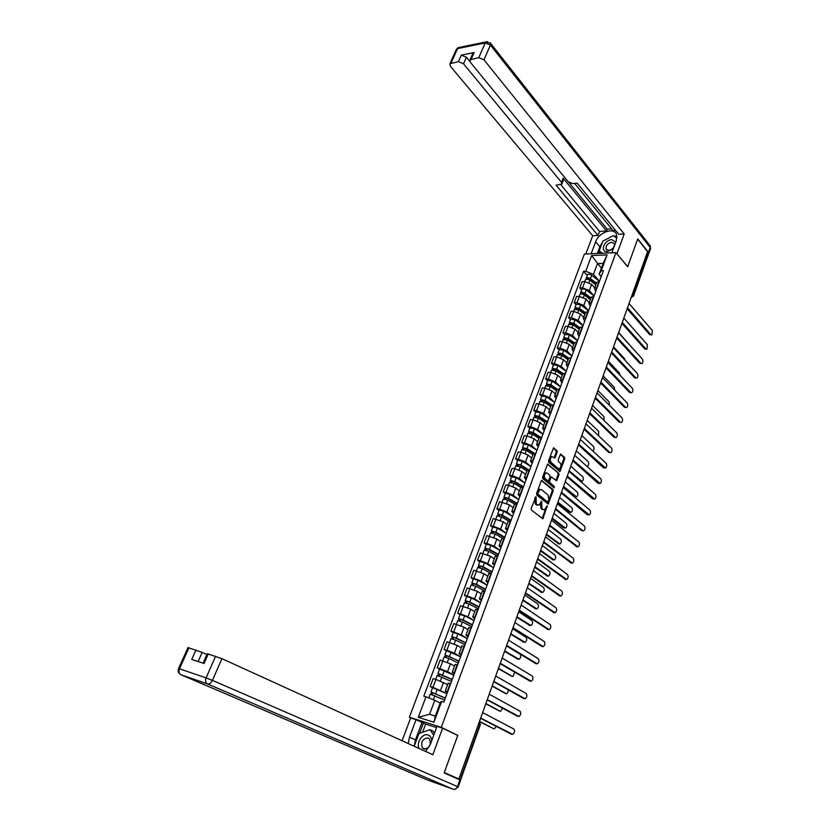 <?xml version="1.0" encoding="UTF-8"?>
<svg xmlns="http://www.w3.org/2000/svg" width="831" height="831" viewBox="0 0 831 831"><rect width="100%" height="100%" fill="white"/><g stroke="black" fill="none" stroke-linecap="round" stroke-linejoin="round"><path stroke-width="1.25" d="M535.995 496.689L531.134 508.458L531.362 510.016L542.861 518.793L547.286 505.83L544.44 509.725L542.923 509.517L542.009 508.79L541.677 501.29L538.81 505.186L536.338 504.24L535.995 496.689M557.206 452.189L556.988 450.631L553.498 447.909L548.553 460.769L548.772 462.327L559.907 471.593L564.758 458.857L564.55 457.32L560.51 454.11L558.162 459.907L558.37 461.444L560.146 462.992C561.434 465.142 561.205 467.053 559.44 468.715L558.152 468.518L551.14 462.462C549.831 460.301 550.06 458.38 551.826 456.697L554.838 458.006L557.206 452.189L556.261 452.095L556.043 450.547L553.269 448.096M458.868 779L444.294 772.55L457.767 735.383L441.303 727.343L615.958 252.655L627.665 266.751L637.657 239.183L647.588 251.658L458.868 779L457.923 778.668L460.145 779.644L479.913 724.352L479.394 721.64L493.697 728.725L494.445 728.787L496.242 726.398M542.144 480.484L541.158 481.035L536.587 493.541L536.805 495.11L548.19 504.033L553.155 491.028L552.947 489.49L541.625 480.422M542.601 477.077L547.598 464.082L558.775 473.327L558.983 474.865L556.614 480.713L551.327 476.901L549.571 481.014L549.79 482.562L554.308 486.353L554.111 487.859L542.82 478.635L542.601 477.077M411.532 718.264L409.351 717.215L584.39 254.057L615.958 252.655M647.287 252.489L648.357 254.483L633.565 295.888M457.704 778.917L460.145 779.644M447.379 692.545L445.25 691.101L447.732 691.589M447.649 684.619L435.932 679.415L432.972 687.341L446.953 693.688M432.972 687.341L430.167 686.531L432.587 687.798M450.693 683.57L448.169 683.227M435.932 679.415L433.128 678.626L430.167 686.531M454.308 673.796L452.23 672.279L454.723 672.695M439.547 669.225L437.148 667.916L439.952 668.675L447.535 671.656L453.819 675.115M457.652 664.758L455.108 664.509M454.515 666.098L450.444 663.824L440.087 660.094L437.148 667.916M461.174 655.244L459.128 653.654L461.631 653.997M446.434 650.839L444.066 649.489L446.87 650.206L454.401 653.187L460.613 656.75M464.539 646.144L461.974 645.978M461.309 647.765L457.289 645.427L446.974 641.761L444.066 649.489M467.967 636.889L465.962 635.216L468.476 635.497M453.248 632.651L450.911 631.259L453.716 631.934L461.205 634.894L467.344 638.561M471.354 627.727L468.767 627.644M468.03 629.628L464.062 627.218L453.778 623.603L450.911 631.259M474.678 618.721L472.725 616.976L475.249 617.184M459.99 614.649L457.684 613.216L460.478 613.849L467.936 616.799L474.002 620.57M478.085 609.497L475.488 609.507M474.688 611.678L470.762 609.206L460.519 605.643L457.684 613.216M481.326 600.74L479.414 598.933L481.949 599.078M466.658 596.824L464.384 595.36L467.188 595.952L474.594 598.891L480.588 602.755M484.764 591.464L482.146 591.547M481.274 593.905L477.399 591.371L467.199 587.87L464.384 595.36M487.911 582.947L486.031 581.066L488.576 581.149M473.265 579.186L471.011 577.69L473.815 578.241L481.191 581.17L487.101 585.128M480.952 572.175L482.271 568.633L491.36 573.619L488.732 573.785M487.787 576.319L483.964 573.722L473.795 570.274L471.011 577.69M494.424 565.34L492.586 563.387L495.141 563.408M479.809 561.735L477.576 560.198L480.38 560.707L487.714 563.626L493.562 567.677M497.894 555.949L495.245 556.199M494.237 558.91L490.456 556.261L480.339 552.854L477.576 560.198M500.864 547.909L499.067 545.884L501.633 545.842M486.28 544.45L484.078 542.882L486.883 543.36L494.175 546.258L499.95 550.402M504.355 538.467L501.695 538.789M500.626 541.677L496.886 538.966L486.81 535.611L484.078 542.882M507.253 530.656L505.487 528.568L508.063 528.464M492.679 527.342L490.508 525.743L493.313 526.179L500.574 529.067L506.276 533.294M510.764 521.162L508.084 521.556M506.952 524.621L503.254 521.847L493.209 518.544L490.508 525.743M513.568 513.568L511.834 511.418L514.42 511.262M499.026 510.411L496.876 508.769L499.68 509.174L506.9 512.052L512.53 516.363M517.09 504.033L514.399 504.5M513.205 507.731L509.559 504.905L499.556 501.644L496.876 508.769M519.822 496.668L518.129 494.455L520.725 494.227M505.31 493.635L503.181 491.973L505.986 492.336L513.174 495.203L518.731 499.597M523.364 487.08L520.663 487.61M519.406 491.007L515.802 488.129L508.634 485.262L505.83 484.92L503.181 491.973M526.013 479.923L524.351 477.648L526.958 477.378M511.522 477.036L509.424 475.342L512.228 475.664L519.375 478.521L524.87 483.008L516.186 477.7L511.605 476.817M529.576 470.294L526.854 470.897L520.258 466.793L515.677 465.942M525.535 474.449L521.982 471.52L514.846 468.663L512.052 468.352L509.424 475.342M532.141 463.355L530.521 461.018L533.128 460.686M517.682 460.603L515.604 458.878L518.409 459.159L525.514 462.015L530.947 466.575M535.725 453.674L532.993 454.349M531.611 458.058L528.101 455.076L521.006 452.23L518.201 451.96L515.604 458.878M538.208 446.943L536.618 444.543L539.236 444.159M523.779 444.325L521.733 442.57L524.527 442.819L531.601 445.655L536.971 450.298L528.433 444.876L523.862 444.076M541.802 437.22L539.059 437.958M537.626 441.832L534.156 438.789L527.093 435.953L524.299 435.714L521.733 442.57M544.222 430.697L542.664 428.235L545.292 427.799M529.814 428.204L527.789 426.417L530.583 426.646L537.626 429.471L542.923 434.187L534.468 428.703L529.908 427.955M547.826 420.933L545.074 421.733M543.588 425.752L540.15 422.667L533.128 419.842L530.334 419.634L527.789 426.417M550.174 414.607L548.647 412.093L551.275 411.605M535.787 412.249L533.793 410.431L536.587 410.618L543.588 413.433L548.834 418.232L540.441 412.685L535.891 411.979M553.799 404.801L551.026 405.663M549.488 409.839L546.092 406.702L539.101 403.887L536.307 403.71L533.793 410.431M556.064 398.672L554.568 396.107L557.206 395.566M541.708 396.439L539.735 394.6L542.529 394.756L549.488 397.561L554.672 402.422M559.699 388.825L556.926 389.76M555.326 394.071L551.971 390.882L545.022 388.087L542.228 387.942L539.735 394.6M561.901 382.894L560.437 380.276L563.086 379.684M547.567 380.785L545.614 378.915L548.408 379.04L555.337 381.834L560.458 386.768L552.22 381.117L547.681 380.494M565.547 373.005L562.764 374.002M561.112 378.458L557.798 375.228L550.88 372.433L548.086 372.33L545.614 378.915M567.677 367.271L566.254 364.591L568.903 363.957M553.373 365.276L551.452 363.386L554.235 363.479L561.133 366.263L566.191 371.27M571.344 357.351L568.549 358.4M566.846 362.991L563.563 359.719L556.687 356.935L553.893 356.863L551.452 363.386M573.4 351.793L572.008 349.072L574.657 348.376M559.128 349.924L557.217 348.002L560.011 348.064L566.867 350.838L571.873 355.917L563.771 350.152L559.242 349.612M577.078 341.832L574.273 342.943M572.517 347.68L569.287 344.356L562.431 341.583L559.647 341.541L557.217 348.002M579.072 336.462L577.701 333.688L580.37 332.951M564.82 334.716L562.94 332.764L565.724 332.795L572.559 335.558L577.503 340.71L569.464 334.893L564.945 334.394M582.76 326.469L579.945 327.643M578.147 332.504L574.938 329.138L568.124 326.386L565.34 326.365L562.94 332.764M584.681 321.285L583.352 318.46L586.021 317.671M570.471 319.644L568.601 317.681L571.385 317.681L578.179 320.423L583.071 325.638L575.094 319.779L570.596 319.312M588.39 311.251L585.564 312.487M583.715 317.473L580.547 314.066L573.764 311.324L570.98 311.334L568.601 317.681M590.249 306.244L588.94 303.367L591.61 302.546M576.06 304.717L574.211 302.723L576.994 302.702L583.757 305.434L588.587 310.711M593.968 296.189L591.121 297.467M589.231 302.588L586.104 299.139L579.352 296.407L576.569 296.449L574.211 302.723M595.754 291.349L594.477 288.43L597.157 287.557M581.596 289.936L579.768 287.921L582.552 287.858L589.283 290.59L594.061 295.929L586.219 289.977C584.297 288.824 582.822 288.606 581.814 289.344L581.721 289.583M601.208 276.588L599.161 274.22L603.171 263.417L597.468 263.624L593.459 274.396L599.452 281.252L596.637 282.592M594.695 287.838L591.599 284.347L584.889 281.626L582.105 281.688L579.768 287.921M440.16 703.057L434.779 700.294L429.565 714.286L435.33 716.083L440.544 702.008L441.614 701.478L443.827 702.133L603.399 270.677L601.208 270.75L599.161 274.22M441.614 701.478L433.917 722.232L418.273 717.298L425.96 696.825L434.779 700.294M593.459 274.396L585.72 271.259L583.58 271.322L423.8 696.181L425.96 696.825M585.72 271.259L591.61 255.564L607.077 254.899L601.208 270.75M441.303 727.343L409.351 717.215M457.767 735.383L456.905 735.113M601.395 268.195L591.61 255.564M587.081 275.29L583.58 271.322M433.917 722.232L435.33 716.083M418.273 717.298L429.565 714.286M603.171 263.417L607.077 254.899M535.278 497.115L534.665 499.13L535.393 504.116L536.338 504.24M537.543 505.165L535.393 504.116M543.194 509.694L541.064 508.655L540.358 503.711L540.96 501.737M542.124 518.523L546.569 506.308M547.463 503.763L552.22 490.913L552.002 489.376L541.428 480.567M537.865 493.074L538.031 494.165L547.598 501.955L548.834 500.033L548.128 495.099L541.615 489.739L540.036 489.521L537.865 493.074L536.919 492.96L537.075 494.05L538.031 494.165M546.653 501.831L537.075 494.05M540.358 489.417L539.09 489.407L537.48 491.412L538.436 491.536M536.919 492.96L537.48 491.412M547.38 464.249L558.775 473.327M555.897 480.432L558.048 474.761L557.83 473.223M550.849 476.849L549.904 477.41L548.626 480.91L548.844 482.458L554.308 486.353M553.425 487.517L553.363 486.239M547.297 473.14L545.957 472.943C544.149 474.657 543.91 476.589 545.25 478.749L547.764 480.858L548.74 480.318L550.008 476.807L549.79 475.259L547.297 473.14M546.123 472.881L545.011 472.839C543.204 474.543 542.965 476.485 544.305 478.646L545.25 478.749M547.785 480.879L544.305 478.646M554.121 457.736L556.261 452.095M551.971 456.635L550.87 456.603C549.104 458.286 548.886 460.208 550.195 462.358L551.14 462.462M558.359 468.674L550.195 462.358M559.19 471.322L563.813 458.764L563.605 457.227L560.281 454.287M445.271 698.227L431.009 692.026L432.608 687.767M445.343 698.05L431.009 692.026M446.933 693.74L432.629 687.704M432.182 694.55L432.889 692.68M479.477 721.391L493.697 728.725M444.585 700.086L430.219 694.124M430.998 694.186L431.632 692.503M511.086 734.033L480.588 718.285M480.671 718.057L512.696 734.365C514.701 732.734 515.075 730.948 513.797 729.005L482.624 712.603M452.147 679.644L438.591 673.889L437.989 673.38L439.568 669.173M452.23 679.436L437.989 673.38M453.809 675.167L439.599 669.1M439.184 675.832L439.869 674.014M485.875 703.525L499.93 711.087L500.688 711.159L502.537 708.22M451.482 681.451L437.21 675.468M499.151 710.858L485.782 703.774M437.999 675.489L438.591 673.889M458.951 661.247L448.626 656.22L445.489 655.472L444.907 654.921L446.455 650.766M459.034 661.019L444.907 654.921M460.603 656.791L446.486 650.694M446.102 657.321L446.766 655.545M492.409 685.949L506.1 693.625L506.879 693.708L508.686 690.156M458.297 663.013L448.792 658.391L444.128 656.999M505.373 693.428L492.399 686.271M444.917 656.989L445.489 655.472M425.659 751.473L430.437 744.129L437.002 726.356L442.611 728.133L432.826 754.745L221.929 658.682L212.435 680.371L457.476 786.593L459.886 779.883L444.159 772.934L457.725 735.508L442.611 728.133M414.254 746.072L415.479 739.922L409.486 737.159L408.239 743.537M409.486 737.159L416.04 719.698L410.659 717.994L402.079 740.733M436.545 727.572L425.659 724.102L416.04 719.698M206.929 654.558L202.172 652.397L198.11 661.528M187.993 647.578L202.172 652.397M207.303 653.717L221.929 658.682M195.971 649.967L191.743 659.44L204.073 663.481L208.311 653.893M459.886 779.883L460.592 780.257L458.203 786.947L457.476 786.593C456.499 788.806 455.108 789.71 453.31 789.315L207.532 683.944L180.94 674.741L427.176 779.862L453.716 789.419M415.479 739.922L421.971 722.565M423.436 723.032L419.603 733.295M425.659 724.102L422.626 732.246M591.142 253.756L595.65 241.769C598.715 232.41 613.766 226.956 616.477 234.342L616.332 240.678L611.845 252.842M648.398 254.006L648.471 252.375L637.761 238.902L627.696 266.658L616.841 253.715M616.955 253.715L624.216 233.958L618.7 234.269L577.244 183.184L572.777 183.599L568.175 181.729L470.45 62.418L470.003 59.822L472.912 53.246L474.106 52.571L461.288 55.137L466.399 57.235L469.879 61.484M574.637 183.433L613.06 230.623L615.615 230.467M568.944 182.436L607.222 229.179L611.668 228.909M607.222 229.179L606.537 231.008L599.535 231.423L598.019 235.443L592.7 235.744L450.392 66.303L449.914 63.727L458.38 61.66L461.288 55.137M585.813 253.995L592.7 235.744M624.216 233.958L483.954 59.811L478.76 57.671L470.003 59.822M466.399 57.235L463.501 63.769L561.507 182.363L561.849 184.108L556.095 185.178L598.019 235.443M463.501 63.769L458.38 61.66M561.507 182.363L563.148 178.177L606.537 231.008M472.652 53.838L472.912 53.246M563.148 178.177L563.491 179.932L561.995 183.724M560.811 184.711L599.535 231.423M597.323 253.486L599.847 246.745L595.65 241.769M616.976 236.264L613.61 235.942M612.478 236.097L604.334 240.336M602.402 242.382L599.847 246.745M599.525 251.398L598.777 253.413M616.966 238.061L613.787 236.066M431.819 740.379C431.466 737.585 430.219 735.788 428.079 734.988C422.522 732.776 415.895 742.893 419.219 748.544M423.945 748.97C429.43 748.295 431.341 745.012 429.648 739.112L428.027 737.938C422.532 738.655 420.642 741.948 422.366 747.838L423.945 748.97M414.181 746.248L418.938 733.524L430.043 729.691L433.024 731.124L434.447 733.264M430.043 729.691L433.709 735.248M615.792 242.133L611.772 239.64C604.262 239.754 599.598 252.229 607.336 251.616L613.403 248.604M608.666 250.463C612.79 249.383 614.68 247.108 614.327 243.649L611.699 242.268C607.575 243.369 605.695 245.644 606.059 249.103L608.666 250.463M602.465 253.258L599.182 250.993L602.88 241.094L613.236 235.692L616.955 238.154M611.99 252.437L611.159 252.863M601.145 253.31L599.182 250.993M517.37 716.166L487.184 699.879M487.278 699.619L518.939 716.478C520.902 714.857 521.255 713.091 519.998 711.159L489.21 694.207M523.582 698.476L493.697 681.659M493.801 681.358L525.119 698.757C527.041 697.167 527.384 695.412 526.137 693.49L495.723 676.008M465.682 643.049L455.45 637.938L452.313 637.242L451.742 636.66L453.279 632.568M465.776 642.789L456.364 638.073L451.742 636.66M467.323 638.603L457.933 633.876L453.31 632.474M452.957 638.997L453.601 637.273M498.808 668.508L512.197 676.341L513.007 676.424L514.638 672.196M465.048 644.763L455.627 640.067L450.973 638.727M511.543 676.164L498.673 668.81M451.773 638.675L452.313 637.242M472.34 625.037L462.202 619.843L459.065 619.199L458.515 618.596L460.031 614.545M472.455 624.746L463.127 619.957L458.515 618.596M473.982 620.612L464.674 615.813L460.062 614.452M459.74 620.861L460.364 619.188M504.905 651.099L519.074 659.305C520.912 657.778 521.234 656.075 520.019 654.194L506.505 645.884M471.728 626.699L462.389 621.931L457.746 620.643M517.64 659.066L504.646 651.369M458.556 620.56L459.065 619.199M478.936 607.212L468.892 601.935L465.744 601.353L465.204 600.709L466.71 596.71M479.061 606.89L469.806 602.028L465.204 600.709M480.567 602.797L471.343 597.925L466.742 596.606M466.451 602.911L467.053 601.291M510.836 633.783L525.078 642.353C526.885 640.846 527.186 639.153 525.992 637.294L512.634 628.755M478.344 608.822L469.089 603.981L464.446 602.745M523.686 642.124L510.691 634.167M465.267 602.631L465.744 601.353M529.742 680.953L500.148 663.626M500.272 663.294L531.238 681.223C533.107 679.644 533.44 677.899 532.224 675.998L502.163 657.996M535.839 663.605L506.536 645.78M506.671 645.407L537.293 663.855C539.122 662.297 539.444 660.572 538.239 658.671L508.551 640.171M541.874 646.425L512.862 628.111M513.007 627.706L543.287 646.653C545.084 645.116 545.385 643.402 544.201 641.522L514.867 622.512M485.46 589.563L475.509 584.214L472.361 583.674L471.842 582.998L473.317 579.051M485.595 589.21L476.433 584.286L471.842 582.998M487.091 585.159L477.95 580.215L473.358 578.947M473.088 585.149L473.68 583.57M516.924 616.779L531.03 625.566C532.796 624.081 533.087 622.398 531.902 620.539L518.7 611.793M484.889 591.132L475.716 586.208L471.073 585.034M529.679 625.359L516.768 617.194M471.915 584.879L472.361 583.674M547.847 629.399L519.126 610.619M519.282 610.183L549.229 629.628C550.984 628.101 551.275 626.408 550.112 624.528L521.12 605.041M491.921 572.092L482.053 566.669L478.905 566.181L478.396 565.485L479.861 561.579M492.066 571.718L482.977 566.721L478.396 565.485M493.552 567.708L484.483 562.701L479.903 561.465M479.664 567.573L480.235 566.036M522.948 599.93L536.919 608.946C538.644 607.471 538.924 605.809 537.761 603.96L524.714 594.996M482.271 568.633L477.648 567.5M535.6 608.739L522.792 600.377M478.479 567.313L478.905 566.181M553.758 612.551L525.317 593.303M525.493 592.825L555.108 612.759C556.822 611.263 557.102 609.58 555.96 607.71L527.311 587.746M498.32 554.796L488.535 549.301L485.387 548.865L484.899 548.138L486.332 544.284M498.465 554.402L489.469 549.343L484.899 548.138M499.94 550.434L490.955 545.354L486.384 544.16M486.166 550.174L486.727 548.678M528.921 583.248L542.757 592.472C544.44 591.018 544.71 589.366 543.567 587.527L530.666 578.366M496.907 555.794L488.763 551.223L484.141 550.143M541.469 592.274L528.745 583.726M484.992 549.925L485.387 548.865M559.616 595.858L531.456 576.163M531.632 575.654L560.925 596.056C562.608 594.581 562.878 592.908 561.746 591.049L533.44 570.617M504.656 537.678L494.954 532.11L491.807 531.726L491.329 530.967L492.752 527.166M504.812 537.262L495.889 532.131L491.329 530.967M506.266 533.325L497.354 528.184L492.804 527.031M492.606 532.941L493.157 531.497M534.832 566.732L548.533 576.163C550.184 574.72 550.444 573.089 549.312 571.25L536.784 562.057M502.682 538.291L495.193 534.001L490.581 532.962M547.286 575.976L534.645 567.241M491.433 532.713L491.807 531.726M565.423 579.321L537.532 559.18M537.719 558.64L566.7 579.519C568.331 578.054 568.591 576.392 567.48 574.543L539.506 553.664M510.92 520.736L501.311 515.095L498.153 514.753L497.696 513.974L499.099 510.213M511.086 520.289L502.246 515.095L497.696 513.974M512.519 516.394L503.7 511.19L499.151 510.068M498.984 515.895L499.514 514.482M540.69 550.361L554.256 560.001C555.866 558.577 556.116 556.957 555.004 555.129L542.705 545.801M508.614 521.079L501.55 516.944L496.948 515.958M553.041 559.814L540.493 550.901M497.811 515.677L498.153 514.753M571.167 562.94L543.547 542.373M543.754 541.802L572.403 563.138C574.003 561.683 574.263 560.042 573.161 558.193L545.52 536.868M517.121 503.95L507.596 498.247L504.438 497.956L503.991 497.146L505.383 493.437M517.298 503.482L508.53 498.226L503.991 497.146M518.721 499.628L509.974 494.362L505.435 493.282M505.3 499.005L505.809 497.644M546.486 534.156L559.928 543.993C561.496 542.591 561.746 540.981 560.645 539.163L548.367 529.544M514.638 504.116L507.855 500.054L503.254 499.119M558.744 543.817L546.279 534.728M504.126 498.808L504.438 497.956M576.849 546.725L549.499 525.732M549.717 525.13L578.064 546.902C579.623 545.479 579.872 543.848 578.792 542.009L551.462 520.248M522.709 486.997L513.828 481.565L510.67 481.326L510.234 480.484L511.667 476.662M523.447 486.841L514.763 481.533L510.234 480.484M511.553 482.292L512.041 480.972M552.231 518.108L565.537 528.142C567.085 526.75 567.313 525.15 566.233 523.343L553.913 513.402M520.736 487.402L514.088 483.341L509.496 482.447M563.428 527.82L564.592 527.986L563.428 527.82L552.023 518.7M510.379 482.105L510.67 481.326M555.627 508.624L582.728 530.687L581.534 530.51L555.399 509.258M581.534 530.51L583.663 530.832C585.19 529.42 585.429 527.799 584.359 525.971L557.362 503.783M528.246 470.201L519.988 465.048L516.83 464.851L516.415 463.989L517.765 460.374M529.378 470.273L520.933 464.996L516.415 463.989M530.947 466.596L522.346 461.205L517.827 460.208M517.734 465.744L518.212 464.467M557.923 502.204L571.105 512.426C572.611 511.055 572.829 509.465 571.77 507.668L559.595 497.54M570.18 512.301L568.986 512.114L557.705 502.828M516.56 465.568L516.83 464.851M588.296 514.784L587.07 514.586L561.237 492.928M561.476 492.264L589.21 514.908C590.706 513.516 590.934 511.906 589.885 510.089L563.189 487.475M533.886 453.653L526.096 448.698L522.938 448.543L522.522 447.66L523.925 443.91M534.852 453.601L527.031 448.626L522.522 447.66M523.862 449.363L524.33 448.117M563.563 486.447L576.61 496.865C578.085 495.505 578.303 493.926 577.254 492.139L565.215 481.824M532.91 454.557L526.376 450.402L521.795 449.602M575.706 496.751L574.481 496.554L563.325 487.101M522.689 449.197L522.938 448.543M593.812 499.026L592.555 498.818L567.022 476.765M567.272 476.08L594.705 499.14C596.17 497.759 596.388 496.159 595.349 494.352L568.975 471.333M539.599 437.335L532.141 432.504L528.983 432.4L528.578 431.486L529.97 427.768M540.41 437.168L533.087 432.421L528.578 431.486M529.929 433.138L530.375 431.933M569.152 470.834L582.074 481.44C583.518 480.1 583.726 478.531 582.697 476.745L570.783 466.264M538.914 438.373L532.422 434.177L527.862 433.418M581.181 481.346L580.495 481.388M528.755 432.982L528.983 432.4M599.265 483.413L597.988 483.206L572.756 460.758M573.016 460.042L600.148 483.507C601.582 482.146 601.789 480.557 600.771 478.76L574.699 455.336M545.344 421.244L538.124 416.466L534.967 416.404L534.582 415.469L535.953 411.792M546.019 420.964L539.07 416.362L534.582 415.469M535.933 417.069L536.369 415.905M586.728 466.149L587.475 466.16C588.888 464.841 589.096 463.283 588.078 461.506L576.298 450.849M544.845 422.345L538.415 418.107L533.866 417.391M534.769 416.933L534.967 416.404M604.677 467.936L603.379 467.728L578.428 444.907M578.698 444.159L605.539 468.03C606.942 466.679 607.139 465.111 606.142 463.303L580.36 439.506M551.14 405.362L544.056 400.594L540.898 400.563L540.524 399.607L541.812 396.158M551.659 404.957L545.001 400.469L540.524 399.607M554.672 402.443L546.362 396.823L541.885 395.971M541.885 401.165L542.311 400.033M592.835 451.025C594.217 449.706 594.414 448.169 593.417 446.392L581.773 435.569M550.735 406.473L544.357 402.194L539.807 401.518M610.037 452.615L608.707 452.396L584.048 429.201M584.328 428.422L609.902 452.5L610.878 452.687C612.26 451.358 612.447 449.8 611.46 448.002L585.98 423.81M556.957 389.677L549.925 384.867L546.767 384.888L546.403 383.901L547.754 380.297M557.321 389.147L550.87 384.732L546.403 383.901M547.774 385.407L548.18 384.317M598.538 435.745L598.704 431.424L587.185 420.434M556.552 390.757L550.236 386.436L545.687 385.802M615.345 437.428L613.995 437.199L589.615 413.651M589.906 412.841L615.179 437.293L616.176 437.501C617.516 436.182 617.703 434.623 616.727 432.837L591.537 408.281M562.712 374.147L555.731 369.296L552.573 369.348L552.231 368.341L553.488 364.975M562.982 373.524L556.687 369.141L552.231 368.341M566.191 371.28L558.017 365.567L553.571 364.778M553.612 369.805L554.007 368.756M604.085 420.507L603.94 416.591L592.555 405.435M562.327 375.197L556.053 370.834L551.524 370.231M620.601 422.377L619.23 422.148L595.131 398.236M595.422 397.405L620.414 422.231L621.411 422.439C622.731 421.14 622.907 419.593 621.952 417.816L597.042 392.886M568.414 358.774L561.496 353.871L558.339 353.964L557.996 352.936L559.325 349.404M568.653 358.099L562.442 353.694L557.996 352.936M559.388 354.349L559.772 353.331M609.497 405.341L609.133 401.892L597.873 390.57M568.04 359.771L561.818 355.377L557.3 354.816M625.816 407.47L624.424 407.232L600.595 382.977M600.896 382.115L625.608 407.304L626.605 407.522C627.904 406.234 628.07 404.697 627.125 402.921L602.506 377.638M574.055 343.535L567.199 338.591L564.041 338.726L563.719 337.677L565.028 334.176M574.314 342.85L568.155 338.404L563.719 337.677M565.111 339.048L565.475 338.061M614.795 390.258L614.275 387.319L603.14 375.851M573.691 344.501L567.531 340.066L563.013 339.547M630.978 392.699L629.566 392.45L606.007 367.853L605.197 370.096M606.318 366.97L630.75 392.512L631.757 392.731C633.025 391.463 633.191 389.947 632.256 388.17L607.908 362.534M579.654 328.442L572.85 323.456L569.692 323.633L569.38 322.553L570.679 319.083M579.913 327.736L573.806 323.259L569.38 322.553M570.783 323.882L571.136 322.937M619.978 375.248L619.375 372.88L608.365 361.256M579.3 329.377L573.193 324.9L568.674 324.422M636.089 378.053L634.666 377.804L611.46 352.967M611.689 351.96L635.84 377.845L636.858 378.084C638.094 376.827 638.25 375.321 637.335 373.555L613.268 347.566M585.19 313.484L578.438 308.467L575.291 308.675L574.979 307.584L576.184 304.375M585.46 312.768L579.394 308.249L574.979 307.584M588.587 310.721L580.682 304.811L576.267 304.146M576.392 308.862L576.735 307.948M625.037 360.28L624.434 358.566L613.538 346.797M584.858 314.388L578.792 309.88L574.294 309.433M641.168 363.542L639.714 363.282L616.841 338.207M617.007 337.095L640.888 363.324L641.906 363.562C643.121 362.326 643.277 360.82 642.373 359.065L618.565 332.743M590.675 298.682L583.985 293.613L580.827 293.862L580.537 292.751L581.814 289.344M590.955 297.934L584.941 293.385C583.019 292.232 581.555 292.024 580.537 292.751M581.96 293.987L582.292 293.104M629.908 345.27L618.669 332.462M590.353 299.544L584.338 295.005C582.417 293.842 580.952 293.634 579.934 294.361L579.851 294.59M646.186 349.165L644.721 348.895L622.149 323.56M622.284 322.366L645.895 348.916L646.913 349.176L647.359 344.699L623.832 318.055M596.118 284.005L589.48 278.904L586.322 279.185L587.216 274.926M596.398 283.246L590.436 278.665C588.525 277.502 587.06 277.294 586.042 278.053M599.431 281.262L591.693 275.279C589.792 274.126 588.327 273.918 587.309 274.677M587.465 279.247L587.787 278.395M595.806 284.836L589.844 280.255C587.922 279.102 586.457 278.894 585.45 279.652L585.356 279.891M631.996 334.623L622.149 323.602M651.172 334.914L649.676 334.633L627.395 309.028M627.509 307.771L650.86 334.654L651.878 334.914L652.314 330.468L629.036 303.492M579.352 296.407L576.994 302.702M573.764 311.324L571.385 317.681M568.124 326.386L565.724 332.795M562.431 341.583L560.011 348.064M556.687 356.935L554.235 363.479M550.88 372.433L548.408 379.04M545.022 388.087L542.529 394.756M539.101 403.887L536.587 410.618M533.128 419.842L530.583 426.646M527.093 435.953L524.527 442.819M521.006 452.23L518.409 459.159M514.846 468.663L512.228 475.664M508.634 485.262L505.986 492.336M502.36 502.028L499.68 509.174M496.014 518.96L493.313 526.179M489.615 536.068L486.883 543.36M483.143 553.342L480.38 560.707M476.599 570.804L473.815 578.241M470.003 588.441L467.188 595.952M463.324 606.256L460.478 613.849M456.583 624.268L453.716 631.934M449.768 642.456L446.87 650.206M442.892 660.842L439.952 668.675M584.889 281.626L582.552 287.858M591.599 284.347L589.283 290.59M586.104 299.139L583.757 305.434M593.552 296.189L591.194 302.546M580.547 314.066L578.179 320.423M587.974 311.261L585.595 317.671M574.938 329.138L572.559 335.558M582.344 326.469L579.955 332.951M569.287 344.356L566.867 350.838M576.662 341.832L574.242 348.366M563.563 359.719L561.133 366.263M570.928 357.33L568.487 363.936M557.798 375.228L555.337 381.834M565.132 372.994L562.67 379.663M551.971 390.882L549.488 397.561M559.284 388.804L556.791 395.546M546.092 406.702L543.588 413.433M553.373 404.77L550.86 411.574M540.15 422.667L537.626 429.471M547.411 420.901L544.866 427.768M534.156 438.789L531.601 445.655M541.386 437.179L538.82 444.118M528.101 455.076L525.514 462.015M535.299 453.633L532.713 460.644M521.982 471.52L519.375 478.521M529.15 470.242L526.532 477.326M515.802 488.129L513.174 495.203M522.948 487.028L520.299 494.175M509.559 504.905L506.9 512.052M516.674 503.981L514.005 511.2M503.254 521.847L500.574 529.067M510.338 521.099L507.637 528.402M496.886 538.966L494.175 546.258M503.939 538.405L501.207 545.77M490.456 556.261L487.714 563.626M497.478 555.877L494.715 563.325M483.964 573.722L481.191 581.17M490.944 573.535L488.161 581.066M477.399 591.371L474.594 598.891M484.338 591.381L481.523 598.985M470.762 609.206L467.936 616.799M477.669 609.414L474.823 617.09M464.062 627.218L461.205 634.894M470.928 627.623L468.05 635.393M457.289 645.427L454.401 653.187M464.114 646.04L461.215 653.883M450.444 663.824L447.535 671.656M457.237 664.644L454.297 672.58M443.536 682.407L440.586 690.332M450.277 683.456L447.307 691.465M599.068 281.262L596.741 287.568M478.646 723.708L480.349 724.684L460.623 779.883M632.381 294.153L633.305 295.244L648.19 253.611M631.342 297.041L633.305 295.244L633.492 296.065L631.207 297.436M534.665 499.13L535.621 499.244M536.317 504.853L537.262 504.978M540.888 502.246L541.833 502.371M540.358 503.711L541.303 503.835M541.064 508.655L542.009 508.79M541.978 509.382L542.923 509.517M546.497 506.775L547.432 506.91M542.435 518.014L543.381 518.149M535.206 497.655L536.151 497.779M552.002 489.376L552.947 489.49M552.22 490.913L553.155 491.028M547.754 503.274L548.699 503.399M547.567 464.103L548.107 464.155M558.048 474.761L558.983 474.865M556.157 479.986L557.102 480.1M549.904 477.41L550.849 477.513M548.626 480.91L549.571 481.014M548.844 482.458L549.79 482.562M546.808 480.744L547.764 480.858M554.36 457.31L555.305 457.403M557.206 468.414L558.152 468.518M560.458 454.131L561.008 454.183M563.605 457.227L564.55 457.32M563.813 458.764L564.758 458.857M559.44 470.886L560.385 470.99M553.446 447.94L554.007 447.992M556.043 450.547L556.988 450.631M435.662 693.573L437.283 689.242M433.367 699.733L434.893 695.63M511.958 734.303L510.753 733.939M442.632 674.886L444.232 670.596M440.368 680.963L441.874 676.912M498.756 710.744L499.93 711.087M449.54 656.386L451.119 652.138M447.307 662.359L448.792 658.391M504.926 693.303L506.1 693.625M188.938 647.744L179.486 668.81L206.078 677.878L215.613 656.21M180.42 674.45L180.94 674.741C178.977 673.577 178.488 671.604 179.486 668.81L178.561 668.591M206.078 677.878C205.07 680.745 205.558 682.77 207.532 683.944C209.412 684.277 211.043 683.082 212.435 680.371L206.078 677.878M474.106 52.571L471.198 59.157M478.76 57.671L485.242 42.921L457.538 48.624L451.046 63.094M648.471 252.375L650.216 247.482L490.415 45.051L483.954 59.811M485.242 42.921L490.415 45.051L490.612 43.316L486 41.893L485.242 42.921M456.146 49.839L458.297 47.616L459.699 47.325M487.465 41.623L458.297 47.616L456.396 49.268L449.914 63.727M490.093 42.703L650.247 245.872L650.476 248.791L648.824 253.393M649.769 245.27L650.569 248.542M518.18 716.405L516.975 716.052M524.34 698.684L523.135 698.352M456.364 638.073L457.933 633.876M454.173 643.942L455.627 640.067M511.034 676.029L512.197 676.341M463.127 619.957L464.674 615.813M460.976 625.722L462.389 621.931M517.079 658.921L518.253 659.212M469.806 602.028L471.343 597.925M467.697 607.69L469.089 603.981M523.073 641.979L524.236 642.259M530.438 681.14L529.233 680.818M536.473 663.761L535.278 663.46M542.456 646.56L541.251 646.279M476.433 584.286L477.95 580.215M474.356 589.833L475.716 586.208M529.004 625.203L530.168 625.463M548.377 629.524L547.172 629.254M482.977 566.721L484.483 562.701M534.873 608.583L536.047 608.832M554.235 612.655L553.041 612.395M489.469 549.343L490.955 545.354M487.475 554.682L488.763 551.223M540.701 592.129L541.864 592.358M560.042 595.941L558.848 595.702M495.889 532.131L497.354 528.184M493.926 537.377L495.193 534.001M546.466 575.821L547.629 576.039M565.797 579.394L564.602 579.176M502.246 515.095L503.7 511.19M500.324 520.248L501.55 516.944M552.168 559.668L553.332 559.865M571.489 563.003L570.295 562.795M508.53 498.226L509.974 494.362M506.65 503.285L507.855 500.054M557.83 543.671L558.993 543.858M577.14 546.767L575.945 546.569M514.763 481.533L516.186 477.7M512.914 486.488L514.088 483.341M520.933 464.996L522.346 461.205M519.115 469.868L520.258 466.793M568.986 512.114L570.149 512.27M588.265 514.753L587.07 514.586M527.031 448.626L528.433 444.876M525.254 453.404L526.376 450.402M574.481 496.554L575.644 496.699M593.75 498.974L592.555 498.818M533.087 432.421L534.468 428.703M531.331 437.106L532.422 434.177M580.256 481.18L581.098 481.274M599.182 483.341L597.988 483.206M539.07 416.362L540.441 412.685M537.356 420.974L538.415 418.107M604.563 467.853L603.379 467.728M545.001 400.469L546.362 396.823M543.308 404.988L544.357 402.194M609.902 452.5L608.707 452.396M550.87 384.732L552.22 381.117M549.218 389.168L550.236 386.436M615.179 437.293L613.995 437.199M556.687 369.141L558.017 365.567M555.066 373.493L556.053 370.834M620.414 422.231L619.23 422.148M562.442 353.694L563.771 350.152M560.852 357.974L561.818 355.377M625.608 407.304L624.424 407.232M568.155 338.404L569.464 334.893M566.586 342.601L567.531 340.066M630.75 392.512L629.566 392.45M573.806 323.259L575.094 319.779M572.268 327.372L573.193 324.9M635.84 377.845L634.666 377.804M579.394 308.249L580.682 304.811M577.898 312.29L578.792 309.88M640.888 363.324L639.714 363.282M584.941 293.385L586.219 289.977M583.466 297.353L584.338 295.005M645.895 348.916L644.721 348.895M590.436 278.665L591.693 275.279M588.992 282.55L589.844 280.255M650.86 334.654L649.676 334.633M484.868 706.35L485.74 703.888M491.474 687.871L492.347 685.43M498.018 669.589L498.88 667.168M504.49 651.504L505.352 649.094M510.899 633.596L511.751 631.207M517.246 615.864L518.097 613.496M523.52 598.32L524.371 595.962M529.742 580.952L530.573 578.615M535.891 563.761L536.722 561.434M541.989 546.736L542.809 544.419M548.013 529.877L548.844 527.581M553.986 513.194L554.807 510.899M559.907 496.668L560.717 494.393M565.755 480.308L566.576 478.033M571.562 464.103L572.372 461.839M577.306 448.054L578.106 445.8M582.988 432.162L583.788 429.918M588.618 416.424L589.418 414.191M594.196 400.833L594.996 398.61M599.722 385.397L600.522 383.174M610.619 354.951L611.408 352.739M615.989 339.941L616.779 337.739M621.318 325.066L622.107 322.875M626.584 310.337L627.374 308.145M596.803 282.145L594.477 288.43M448.21 683.113L445.25 691.101M455.159 664.374L452.23 672.279M462.026 645.832L459.128 653.654M468.829 627.478L465.962 635.216M475.561 609.32L472.725 616.976M482.219 591.35L479.414 598.933M488.815 573.567L486.031 581.066M495.338 555.96L492.586 563.387M501.789 538.54L499.067 545.884M508.177 521.297L505.487 528.568M514.503 504.22L511.834 511.418M520.767 487.319L518.129 494.455M526.968 470.595L524.351 477.648M533.107 454.027L530.521 461.018M539.184 437.625L536.618 444.543M545.198 421.39L542.664 428.235M551.161 405.31L548.647 412.093M557.061 389.386L554.568 396.107M562.909 373.618L560.437 380.276M568.695 358.005L566.254 364.591M574.418 342.538L572.008 349.072M580.1 327.227L577.701 333.688M585.72 312.061L583.352 318.46M591.288 297.031L588.94 303.367M479.342 721.775L480.36 724.642M539.09 489.407L540.036 489.521M550.382 476.797L551.327 476.901M545.011 472.839L545.957 472.943M550.87 456.603L551.826 456.697M428.796 697.936L430.24 694.072M435.745 679.363L437.231 675.395M442.705 660.79L444.159 656.926M188.024 647.505L178.582 668.55C177.689 670.596 178.083 672.352 179.756 673.806M454.64 789.398L458.193 786.967M207.335 653.644L203.117 663.169M425.223 749.147L422.366 747.838M606.827 250.006L606.059 249.103M449.592 642.415L451.004 638.644M456.406 624.216L457.777 620.549M463.147 606.215L464.477 602.641M469.816 588.4L471.115 584.92M476.423 570.772L477.69 567.386M482.956 553.311L484.193 550.018M489.428 536.037L490.633 532.827M495.837 518.939L497 515.812M502.173 502.007L503.306 498.974M508.447 485.242L509.559 482.292M514.669 468.642L515.739 465.776M520.819 452.209L521.868 449.426M526.916 435.943L527.924 433.231M532.951 419.832L533.928 417.204M538.924 403.876L539.88 401.331M544.835 388.077L545.77 385.605M550.704 372.433L551.597 370.034M556.5 356.935L557.372 354.608M562.255 341.583L563.096 339.328M567.947 326.386L568.757 324.194M573.587 311.324L574.377 309.205M579.165 296.407L579.934 294.361M584.702 281.626L585.45 279.652"/></g></svg>
